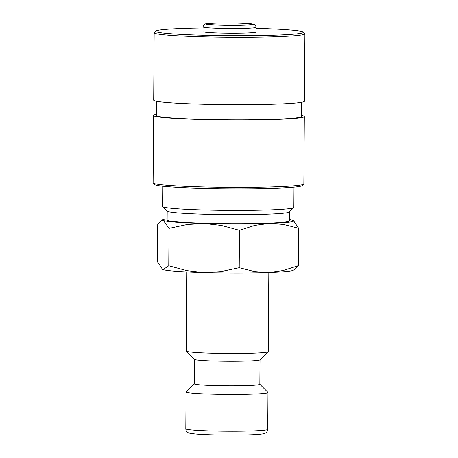 <?xml version="1.0" encoding="UTF-8"?>
<svg xmlns="http://www.w3.org/2000/svg" width="458" height="458" viewBox="0 0 458 458"><rect width="100%" height="100%" fill="white"/><g stroke="black" fill="none" stroke-linecap="round" stroke-linejoin="round"><path stroke-width="0.69" d="M186.898 271.943L186.343 351.074A40.962 2.141 0.4 0 0 186.4 351.189A40.962 2.141 0.4 0 0 195.285 352.471A40.962 2.141 0.4 0 0 239.809 353.49A40.962 2.141 0.4 0 0 268.205 351.755A40.962 2.141 0.4 0 0 268.262 351.647L268.817 272.516M186.4 351.189L194.524 359.404A32.77 1.712 0.4 0 0 201.629 360.429A32.77 1.712 0.4 0 0 237.25 361.242A32.77 1.712 0.4 0 0 259.967 359.856L268.205 351.755M194.478 359.358L194.306 383.856A32.77 1.712 0.4 0 0 201.457 384.972A32.77 1.712 0.4 0 0 237.897 385.773A32.77 1.712 0.4 0 0 259.841 384.314L260.012 359.816M194.306 383.81L186.114 391.865A40.962 2.141 0.4 0 0 186.057 391.979A40.962 2.141 0.4 0 0 194.999 393.376A40.962 2.141 0.4 0 0 240.542 394.378A40.962 2.141 0.4 0 0 267.976 392.552A40.962 2.141 0.4 0 0 267.924 392.437L259.841 384.268M162.493 269.344L162.607 269.407A65.534 3.429 0.4 0 0 163.071 269.613L162.493 269.344L157.466 261.77L157.729 224.38L161.004 220.808L163.414 220.533L169.019 228.37L187.305 224.466L204.285 223.493L221.243 225.393L239.465 230.311L254.825 225.365L269.086 223.435A65.534 3.429 0.4 0 0 293.486 220.613A65.534 3.429 0.4 0 0 293.017 220.407A65.534 3.429 0.4 0 0 289.324 219.657M167.124 218.804A65.534 3.429 0.4 0 0 162.956 219.703A65.534 3.429 0.4 0 0 163.414 220.533A65.534 3.429 0.4 0 0 176.988 222.25A65.534 3.429 0.4 0 0 204.285 223.493A65.534 3.429 0.4 0 0 269.086 223.435L283.325 224.374L298.622 228.25L293.486 220.613M176.645 271.336A65.534 3.429 0.4 0 0 203.942 272.579L186.984 270.678L168.762 265.766L163.071 269.613A65.534 3.429 0.4 0 0 176.645 271.336M203.026 26.959L202.991 31.608A26.541 1.391 0.4 0 0 208.785 32.512A26.541 1.391 0.4 0 0 238.297 33.165A26.541 1.391 0.4 0 0 256.074 31.98L256.108 27.331A26.541 1.391 0.4 0 1 246.118 28.344A26.541 1.391 0.4 0 1 208.819 27.869A26.541 1.391 0.4 0 1 203.026 26.959C203.455 25.156 204.125 24.188 205.029 24.062C205.47 23.885 205.688 23.438 214.791 23.066C224.317 22.717 239.746 22.9 247.646 23.461L254.15 24.406C255.049 24.543 255.701 25.522 256.108 27.331M203.02 28.001A73.858 3.864 0.4 0 0 155.777 31.075L154.266 32.564A75.37 3.945 0.4 0 0 154.157 32.77A75.37 3.945 0.4 0 0 170.611 35.346A75.37 3.945 0.4 0 0 254.408 37.19A75.37 3.945 0.4 0 0 304.891 33.823A75.37 3.945 0.4 0 0 304.788 33.617L303.293 32.106A73.858 3.864 0.4 0 0 287.269 29.781A73.858 3.864 0.4 0 0 256.102 28.373M155.777 31.075A73.858 3.864 0.4 0 0 171.796 33.8A73.858 3.864 0.4 0 0 255.741 35.587A73.858 3.864 0.4 0 0 303.293 32.106M154.157 32.77L153.688 100.182A75.37 3.945 0.4 0 0 170.141 102.752A75.37 3.945 0.4 0 0 253.938 104.601A75.37 3.945 0.4 0 0 304.421 101.229L304.891 33.823M156.693 101.304L156.596 115.513A72.353 3.784 0.4 0 0 172.385 117.987A72.353 3.784 0.4 0 0 252.833 119.761A72.353 3.784 0.4 0 0 301.295 116.527L301.398 102.317M156.602 114.408A75.37 3.945 0.4 0 0 153.579 115.496L153.109 182.902A75.37 3.945 0.4 0 0 153.212 183.108A75.37 3.945 0.4 0 0 169.563 185.479A75.37 3.945 0.4 0 0 251.488 187.345A75.37 3.945 0.4 0 0 303.734 184.162A75.37 3.945 0.4 0 0 303.843 183.956L304.312 116.544A75.37 3.945 0.4 0 0 301.307 115.422M153.579 115.496A75.37 3.945 0.4 0 0 170.032 118.067A75.37 3.945 0.4 0 0 253.829 119.916A75.37 3.945 0.4 0 0 304.312 116.544M153.212 183.108L154.707 184.62A73.858 3.864 0.4 0 0 170.731 186.938A73.858 3.864 0.4 0 0 251.018 188.77A73.858 3.864 0.4 0 0 302.223 185.65L303.734 184.162M162.916 186.257L162.779 206.547A65.534 3.429 0.4 0 0 162.865 206.724A65.534 3.429 0.4 0 0 177.08 208.785A65.534 3.429 0.4 0 0 248.322 210.405A65.534 3.429 0.4 0 0 293.755 207.64A65.534 3.429 0.4 0 0 293.847 207.457L293.99 187.173M162.865 206.724L167.262 211.172A61.103 3.195 0.4 0 0 180.515 213.09A61.103 3.195 0.4 0 0 246.936 214.602A61.103 3.195 0.4 0 0 289.296 212.02L293.755 207.64M289.382 211.94L289.319 220.899A61.103 3.195 -179.6 0 1 248.391 223.63A61.103 3.195 -179.6 0 1 180.452 222.13A61.103 3.195 -179.6 0 1 167.118 220.046L167.181 211.086M246.879 23.535A22.116 1.156 -179.6 0 1 251.705 24.291A22.116 1.156 -179.6 0 1 236.889 25.276A22.116 1.156 -179.6 0 1 212.3 24.738A22.116 1.156 -179.6 0 1 207.468 23.982A22.116 1.156 -179.6 0 1 222.285 22.992A22.116 1.156 -179.6 0 1 246.879 23.535M268.743 272.521A65.534 3.429 0.4 0 0 293.137 270.323L295.089 269.218L298.364 265.646L283.004 270.586L268.743 272.521L254.505 271.583L239.208 267.701L220.922 271.611L203.942 272.579A65.534 3.429 0.4 0 0 268.743 272.521M168.762 265.766L169.019 228.37M298.364 265.646L298.622 228.25M239.208 267.701L239.465 230.311M267.718 429.364C267.306 432.552 265.211 433.199 265.463 433.085L264.678 433.445C265.09 433.617 259.886 434.579 249.891 434.837C233.391 435.449 205.9 435.014 194.976 433.944C190.225 433.388 187.952 432.953 188.158 432.627C186.715 431.894 185.931 430.617 185.799 428.791A40.962 2.141 0.4 0 0 194.742 430.188A40.962 2.141 0.4 0 0 252.306 430.926A40.962 2.141 0.4 0 0 267.718 429.364L267.976 392.552M211.195 24.772A23.53 1.231 0.4 0 0 244.257 25.201A23.53 1.231 0.4 0 0 247.978 23.495A23.53 1.231 0.4 0 0 214.916 23.072A23.53 1.231 0.4 0 0 211.195 24.772M162.956 219.703L161.004 220.808M185.799 428.791L186.057 391.979"/></g></svg>
